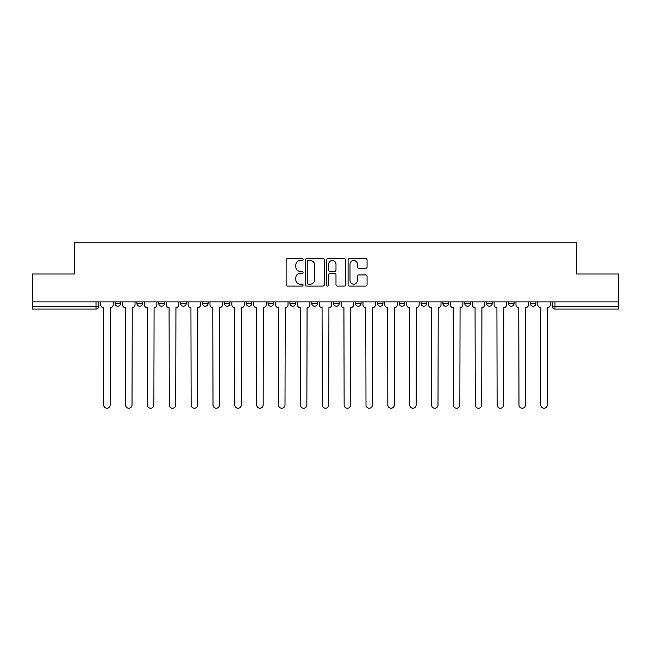 <?xml version="1.0" encoding="UTF-8"?>
<svg xmlns="http://www.w3.org/2000/svg" width="651" height="651" viewBox="0 0 651 651"><rect width="100%" height="100%" fill="white"/><g stroke="black" fill="none" stroke-linecap="round" stroke-linejoin="round"><path stroke-width="0.98" d="M303.081 259.546A0.96 0.96 0 0 0 302.121 258.577L287.514 258.577A1.375 1.375 0 0 0 286.139 259.952L286.139 284.707A1.375 1.375 0 0 0 287.514 286.082L302.121 286.082A0.96 0.96 0 0 0 303.081 285.122A0.96 0.96 0 0 0 302.121 284.161L300.233 284.161A4.402 4.402 0 0 1 295.831 279.759L295.831 277.692A4.402 4.402 0 0 1 300.233 273.298L302.121 273.298A0.96 0.96 0 0 0 303.081 272.33A0.96 0.96 0 0 0 302.121 271.369L300.233 271.369A4.402 4.402 0 0 1 295.831 266.967L295.831 264.908A4.402 4.402 0 0 1 300.233 260.506L302.121 260.506A0.96 0.96 0 0 0 303.081 259.546M355.479 301.893L355.479 303.431L361.085 303.431A2.799 2.799 0 0 1 358.286 306.239A2.799 2.799 0 0 1 355.479 303.431L355.479 301.893M289.915 301.893L289.915 303.431L295.521 303.431A2.799 2.799 0 0 1 292.714 306.239A2.799 2.799 0 0 1 289.915 303.431L289.915 301.893M246.2 301.893L246.2 303.431L251.807 303.431A2.799 2.799 0 0 1 249.007 306.239A2.799 2.799 0 0 1 246.2 303.431L246.2 301.893M224.351 301.893L224.351 303.431L229.949 303.431A2.799 2.799 0 0 1 227.15 306.239A2.799 2.799 0 0 1 224.351 303.431L224.351 301.893M180.636 301.893L180.636 303.431L186.243 303.431A2.799 2.799 0 0 1 183.436 306.239A2.799 2.799 0 0 1 180.636 303.431L180.636 301.893M365.691 268.277A1.375 1.375 0 0 0 367.066 266.902L367.066 259.952A1.375 1.375 0 0 0 365.691 258.577L349.465 258.577A1.375 1.375 0 0 0 348.09 259.952L348.09 284.707A1.375 1.375 0 0 0 349.465 286.082L365.691 286.082A1.375 1.375 0 0 0 367.066 284.707L367.066 276.317A1.375 1.375 0 0 0 365.691 274.942L358.742 274.942A1.375 1.375 0 0 0 357.366 276.317L357.366 280.483A3.678 3.678 0 0 1 353.688 284.161A3.678 3.678 0 0 1 350.01 280.483L350.01 264.184A3.678 3.678 0 0 1 353.688 260.506A3.678 3.678 0 0 1 357.366 264.184L357.366 266.902A1.375 1.375 0 0 0 358.742 268.277L365.691 268.277M32.55 301.893L32.55 274.014L74.304 274.014L74.304 242.774L576.696 242.774L576.696 274.014L618.45 274.014L618.45 301.893L32.55 301.893L32.55 306.239L98.814 306.239L98.814 301.893L98.814 306.239A2.799 2.799 0 0 1 96.014 309.038L32.55 309.038L32.55 306.239M324.296 259.952A1.375 1.375 0 0 0 322.92 258.577L306.694 258.577A1.375 1.375 0 0 0 305.319 259.952L305.319 284.707A1.375 1.375 0 0 0 306.694 286.082L322.92 286.082A1.375 1.375 0 0 0 324.296 284.707L324.296 259.952M328.08 258.577L344.306 258.577A1.375 1.375 0 0 1 345.681 259.952L345.681 284.707A1.375 1.375 0 0 1 344.306 286.082L337.364 286.082A1.375 1.375 0 0 1 335.989 284.707L335.989 274.673A1.375 1.375 0 0 0 334.614 273.298L330 273.298A1.375 1.375 0 0 0 328.625 274.673L328.625 285.122A0.96 0.96 0 0 1 327.665 286.082A0.96 0.96 0 0 1 326.704 285.122L326.704 259.952A1.375 1.375 0 0 1 328.08 258.577M552.186 301.893L552.186 306.239L618.45 306.239L618.45 309.038L554.986 309.038A2.799 2.799 0 0 1 552.186 306.239L552.186 301.893M618.45 301.893L618.45 306.239M530.329 301.893L530.329 303.431L535.928 303.431L535.928 301.893L535.928 303.431A2.799 2.799 0 0 1 533.128 306.239A2.799 2.799 0 0 1 530.329 303.431A2.799 2.799 0 0 0 533.128 306.239M514.078 303.431L514.078 301.893L514.078 303.431A2.799 2.799 0 0 1 511.271 306.239A2.799 2.799 0 0 1 508.472 303.431L514.078 303.431A2.799 2.799 0 0 1 511.271 306.239M508.472 301.893L508.472 303.431M492.221 301.893L492.221 303.431A2.799 2.799 0 0 1 489.414 306.239A2.799 2.799 0 0 1 486.614 303.431L492.221 303.431A2.799 2.799 0 0 1 489.414 306.239M486.614 301.893L486.614 303.431M470.364 301.893L470.364 303.431A2.799 2.799 0 0 1 467.564 306.239A2.799 2.799 0 0 1 464.757 303.431L470.364 303.431M464.757 301.893L464.757 303.431M448.506 301.893L448.506 303.431A2.799 2.799 0 0 1 445.707 306.239A2.799 2.799 0 0 1 442.908 303.431L448.506 303.431M442.908 301.893L442.908 303.431M426.649 301.893L426.649 303.431A2.799 2.799 0 0 1 423.85 306.239A2.799 2.799 0 0 1 421.051 303.431L426.649 303.431M421.051 301.893L421.051 303.431M404.8 301.893L404.8 303.431A2.799 2.799 0 0 1 401.993 306.239A2.799 2.799 0 0 1 399.193 303.431A2.799 2.799 0 0 0 401.993 306.239M399.193 301.893L399.193 303.431L404.8 303.431M382.943 301.893L382.943 303.431A2.799 2.799 0 0 1 380.135 306.239A2.799 2.799 0 0 1 377.336 303.431A2.799 2.799 0 0 0 380.135 306.239M377.336 301.893L377.336 303.431L382.943 303.431M361.085 301.893L361.085 303.431A2.799 2.799 0 0 1 358.286 306.239M339.228 301.893L339.228 303.431A2.799 2.799 0 0 1 336.429 306.239A2.799 2.799 0 0 1 333.629 303.431L339.228 303.431M333.629 301.893L333.629 303.431M317.371 301.893L317.371 303.431A2.799 2.799 0 0 1 314.571 306.239A2.799 2.799 0 0 1 311.772 303.431L317.371 303.431L317.371 301.893M311.772 301.893L311.772 303.431M295.521 301.893L295.521 303.431M273.664 301.893L273.664 303.431A2.799 2.799 0 0 1 270.865 306.239A2.799 2.799 0 0 1 268.057 303.431L273.664 303.431L273.664 301.893M268.057 301.893L268.057 303.431M251.807 301.893L251.807 303.431L251.807 301.893M229.949 303.431L229.949 301.893L229.949 303.431A2.799 2.799 0 0 1 227.15 306.239M208.092 301.893L208.092 303.431A2.799 2.799 0 0 1 205.293 306.239A2.799 2.799 0 0 1 202.494 303.431A2.799 2.799 0 0 0 205.293 306.239A2.799 2.799 0 0 0 208.092 303.431L208.092 301.893M202.494 301.893L202.494 303.431L208.092 303.431M186.243 301.893L186.243 303.431M164.386 301.893L164.386 303.431A2.799 2.799 0 0 1 161.586 306.239A2.799 2.799 0 0 1 158.779 303.431A2.799 2.799 0 0 0 161.586 306.239A2.799 2.799 0 0 0 164.386 303.431L158.779 303.431L158.779 301.893M136.922 301.893L136.922 303.431L142.528 303.431L142.528 301.893L142.528 303.431A2.799 2.799 0 0 1 139.729 306.239A2.799 2.799 0 0 1 136.922 303.431A2.799 2.799 0 0 0 139.729 306.239M115.072 301.893L115.072 303.431L120.671 303.431L120.671 301.893L120.671 303.431A2.799 2.799 0 0 1 117.872 306.239A2.799 2.799 0 0 1 115.072 303.431A2.799 2.799 0 0 0 117.872 306.239M96.014 301.893L96.014 309.038A2.799 2.799 0 0 0 98.814 306.239M308.208 260.506A0.96 0.96 0 0 0 307.248 261.466L307.248 283.193A0.96 0.96 0 0 0 308.208 284.161L310.201 284.161A4.402 4.402 0 0 0 314.604 279.759L314.604 264.908A4.402 4.402 0 0 0 310.201 260.506L308.208 260.506M335.989 264.249A3.678 3.678 0 0 0 332.311 260.571A3.678 3.678 0 0 0 328.625 264.249L328.625 269.994A1.375 1.375 0 0 0 330 271.369L334.614 271.369A1.375 1.375 0 0 0 335.989 269.994L335.989 264.249M100.71 301.893L100.71 304.839A2.799 2.799 0 0 0 103.509 307.638L103.721 405.003A3.222 3.222 0 0 0 106.943 408.226A3.222 3.222 0 0 0 110.165 405.003L110.377 307.638A2.799 2.799 0 0 0 113.176 304.839L113.176 301.893M122.567 301.893L122.567 304.839A2.799 2.799 0 0 0 125.366 307.638L125.578 405.003A3.222 3.222 0 0 0 128.8 408.226A3.222 3.222 0 0 0 132.023 405.003L132.234 307.638A2.799 2.799 0 0 0 135.034 304.839L135.034 301.893M144.416 301.893L144.416 304.839A2.799 2.799 0 0 0 147.224 307.638L147.435 405.003A3.222 3.222 0 0 0 150.658 408.226A3.222 3.222 0 0 0 153.88 405.003L154.084 307.638A2.799 2.799 0 0 0 156.891 304.839L156.891 301.893M166.274 301.893L166.274 304.839A2.799 2.799 0 0 0 169.081 307.638L169.284 405.003A3.222 3.222 0 0 0 172.507 408.226A3.222 3.222 0 0 0 175.729 405.003L175.941 307.638A2.799 2.799 0 0 0 178.748 304.839L178.748 301.893M188.131 301.893L188.131 304.839A2.799 2.799 0 0 0 190.93 307.638L191.142 405.003A3.222 3.222 0 0 0 194.364 408.226A3.222 3.222 0 0 0 197.587 405.003L197.798 307.638A2.799 2.799 0 0 0 200.598 304.839L200.598 301.893M209.988 301.893L209.988 304.839A2.799 2.799 0 0 0 212.787 307.638L212.999 405.003A3.222 3.222 0 0 0 216.222 408.226A3.222 3.222 0 0 0 219.444 405.003L219.656 307.638A2.799 2.799 0 0 0 222.455 304.839L222.455 301.893M231.846 301.893L231.846 304.839A2.799 2.799 0 0 0 234.645 307.638L234.856 405.003A3.222 3.222 0 0 0 238.079 408.226A3.222 3.222 0 0 0 241.301 405.003L241.513 307.638A2.799 2.799 0 0 0 244.312 304.839L244.312 301.893M253.695 301.893L253.695 304.839A2.799 2.799 0 0 0 256.502 307.638L256.714 405.003A3.222 3.222 0 0 0 259.936 408.226A3.222 3.222 0 0 0 263.159 405.003L263.362 307.638A2.799 2.799 0 0 0 266.169 304.839L266.169 301.893M275.552 301.893L275.552 304.839A2.799 2.799 0 0 0 278.359 307.638L278.563 405.003A3.222 3.222 0 0 0 281.785 408.226A3.222 3.222 0 0 0 285.008 405.003L285.219 307.638A2.799 2.799 0 0 0 288.027 304.839L288.027 301.893M297.409 301.893L297.409 304.839A2.799 2.799 0 0 0 300.209 307.638L300.42 405.003A3.222 3.222 0 0 0 303.643 408.226A3.222 3.222 0 0 0 306.865 405.003L307.077 307.638A2.799 2.799 0 0 0 309.876 304.839L309.876 301.893M319.267 301.893L319.267 304.839A2.799 2.799 0 0 0 322.066 307.638L322.278 405.003A3.222 3.222 0 0 0 325.5 408.226A3.222 3.222 0 0 0 328.722 405.003L328.934 307.638A2.799 2.799 0 0 0 331.733 304.839L331.733 301.893M341.124 301.893L341.124 304.839A2.799 2.799 0 0 0 343.923 307.638L344.135 405.003A3.222 3.222 0 0 0 347.357 408.226A3.222 3.222 0 0 0 350.58 405.003L350.791 307.638A2.799 2.799 0 0 0 353.591 304.839L353.591 301.893M362.973 301.893L362.973 304.839A2.799 2.799 0 0 0 365.781 307.638L365.992 405.003A3.222 3.222 0 0 0 369.215 408.226A3.222 3.222 0 0 0 372.437 405.003L372.641 307.638A2.799 2.799 0 0 0 375.448 304.839L375.448 301.893M384.831 301.893L384.831 304.839A2.799 2.799 0 0 0 387.638 307.638L387.841 405.003A3.222 3.222 0 0 0 391.064 408.226A3.222 3.222 0 0 0 394.286 405.003L394.498 307.638A2.799 2.799 0 0 0 397.305 304.839L397.305 301.893M406.688 301.893L406.688 304.839A2.799 2.799 0 0 0 409.487 307.638L409.699 405.003A3.222 3.222 0 0 0 412.921 408.226A3.222 3.222 0 0 0 416.144 405.003L416.355 307.638A2.799 2.799 0 0 0 419.154 304.839L419.154 301.893M428.545 301.893L428.545 304.839A2.799 2.799 0 0 0 431.344 307.638L431.556 405.003A3.222 3.222 0 0 0 434.778 408.226A3.222 3.222 0 0 0 438.001 405.003L438.213 307.638A2.799 2.799 0 0 0 441.012 304.839L441.012 301.893M450.402 301.893L450.402 304.839A2.799 2.799 0 0 0 453.202 307.638L453.413 405.003A3.222 3.222 0 0 0 456.636 408.226A3.222 3.222 0 0 0 459.858 405.003L460.07 307.638A2.799 2.799 0 0 0 462.869 304.839L462.869 301.893M472.252 301.893L472.252 304.839A2.799 2.799 0 0 0 475.059 307.638L475.271 405.003A3.222 3.222 0 0 0 478.493 408.226A3.222 3.222 0 0 0 481.716 405.003L481.919 307.638A2.799 2.799 0 0 0 484.726 304.839L484.726 301.893M494.109 301.893L494.109 304.839A2.799 2.799 0 0 0 496.916 307.638L497.12 405.003A3.222 3.222 0 0 0 500.342 408.226A3.222 3.222 0 0 0 503.565 405.003L503.776 307.638A2.799 2.799 0 0 0 506.584 304.839L506.584 301.893M515.966 301.893L515.966 304.839A2.799 2.799 0 0 0 518.766 307.638L518.977 405.003A3.222 3.222 0 0 0 522.2 408.226A3.222 3.222 0 0 0 525.422 405.003L525.634 307.638A2.799 2.799 0 0 0 528.433 304.839L528.433 301.893M537.824 301.893L537.824 304.839A2.799 2.799 0 0 0 540.623 307.638L540.835 405.003A3.222 3.222 0 0 0 544.057 408.226A3.222 3.222 0 0 0 547.279 405.003L547.491 307.638A2.799 2.799 0 0 0 550.29 304.839L550.29 301.893M554.986 301.893L554.986 309.038"/></g></svg>
